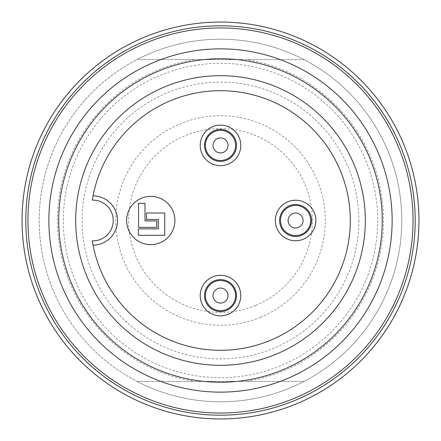 <?xml version="1.0" encoding="UTF-8"?>
<svg xmlns="http://www.w3.org/2000/svg" width="441" height="441" viewBox="0 0 441 441"><rect width="100%" height="100%" fill="white"/><g stroke="black" fill="none" stroke-linecap="round" stroke-linejoin="round"><path stroke-width="0.33" stroke-dasharray="2.21 1.65" d="M48.868 220.5A171.632 171.632 0 0 0 306.319 369.139A171.632 171.632 0 0 0 306.319 71.861A171.632 171.632 0 0 0 48.868 220.5M75.687 220.5A144.813 144.813 0 0 0 292.907 345.915A144.813 144.813 0 0 0 292.907 95.085A144.813 144.813 0 0 0 75.687 220.5M22.05 220.5A198.45 198.45 0 0 0 319.725 392.363A198.45 198.45 0 0 0 319.725 48.637A198.45 198.45 0 0 0 22.05 220.5A198.45 198.45 0 0 1 319.725 48.637A198.45 198.45 0 0 1 319.725 392.363A198.45 198.45 0 0 1 22.05 220.5A198.45 198.45 0 0 0 319.725 392.363A198.45 198.45 0 0 0 319.725 48.637A198.45 198.45 0 0 0 22.05 220.5M401.784 220.5A181.284 181.284 0 0 1 136.986 381.404A181.284 181.284 0 0 1 249.308 41.515A181.284 181.284 0 0 1 401.784 220.5M413.052 220.5A192.552 192.552 0 0 1 124.224 387.253A192.552 192.552 0 0 1 124.224 53.747A192.552 192.552 0 0 1 413.052 220.5M415.196 220.5A194.696 194.696 0 0 0 220.5 25.804A194.696 194.696 0 0 0 25.804 220.5A194.696 194.696 0 0 0 317.845 389.111A194.696 194.696 0 0 0 317.845 51.889A194.696 194.696 0 0 0 25.804 220.5A194.696 194.696 0 0 0 220.5 415.196A194.696 194.696 0 0 0 415.196 220.5M25.804 220.5A194.696 194.696 0 0 0 317.845 389.111A194.696 194.696 0 0 0 317.845 51.889A194.696 194.696 0 0 0 25.804 220.5A194.696 194.696 0 0 0 317.845 389.111A194.696 194.696 0 0 0 317.845 51.889A194.696 194.696 0 0 0 25.804 220.5A194.696 194.696 0 0 0 317.845 389.111A194.696 194.696 0 0 0 317.845 51.889A194.696 194.696 0 0 0 25.804 220.5M58.736 220.5A161.764 161.764 0 0 0 301.379 360.589A161.764 161.764 0 0 0 301.379 80.411A161.764 161.764 0 0 0 58.736 220.5M93.068 195.832A24.674 24.674 0 0 1 117.521 220.5A24.674 24.674 0 0 1 93.068 245.168A129.797 129.797 0 0 0 292.427 328.545A129.797 129.797 0 0 0 292.427 112.455A129.797 129.797 0 0 0 93.068 195.832L92.952 196.449M144.984 203.334L144.984 220.93L156.781 220.93L156.781 227.363L138.546 227.363L138.546 203.334L144.984 203.334M126.639 220.5A24.134 24.134 0 0 1 162.845 199.597A24.134 24.134 0 0 1 162.845 241.403A24.134 24.134 0 0 1 126.639 220.5M164.719 235.301L164.719 212.992L146.484 212.992L146.484 219.425L158.286 219.425L158.286 228.868L138.331 228.868L138.331 235.301L164.719 235.301M204.519 295.591A15.981 15.981 0 0 0 228.493 309.433A15.981 15.981 0 0 0 228.493 281.749A15.981 15.981 0 0 0 204.519 295.591M236.481 145.409A15.981 15.981 0 0 0 212.507 131.567A15.981 15.981 0 0 0 212.507 159.251A15.981 15.981 0 0 0 236.481 145.409M311.572 220.5A15.981 15.981 0 0 1 287.598 234.342A15.981 15.981 0 0 1 287.598 206.658A15.981 15.981 0 0 1 311.572 220.5M92.897 244.259L92.478 241.889M304.014 59.596L136.986 59.596A181.284 181.284 0 0 1 401.784 220.5A181.284 181.284 0 0 1 136.986 381.404L304.014 381.404L136.986 381.404A181.284 181.284 0 0 1 136.986 59.596L304.014 59.596M358.88 220.5A138.38 138.38 0 0 1 151.313 340.342A138.38 138.38 0 0 1 151.313 100.658A138.38 138.38 0 0 1 358.88 220.5M255.587 305.431A91.893 91.893 0 0 1 129.4 208.422A91.893 91.893 0 0 1 276.507 147.647A91.893 91.893 0 0 1 255.587 305.431M260.499 317.311A104.743 104.743 0 0 0 206.857 116.644A104.743 104.743 0 0 0 119.307 247.55A104.743 104.743 0 0 0 260.499 317.311M246.618 381.404A163.01 163.01 0 0 0 246.618 59.596M377.678 220.5A157.178 157.178 0 0 1 141.908 356.62A157.178 157.178 0 0 1 141.908 84.38A157.178 157.178 0 0 1 377.678 220.5M194.382 59.596A163.01 163.01 0 0 0 194.382 381.404"/><path stroke-width="0.66" d="M48.868 220.5A171.632 171.632 0 0 1 306.319 71.861A171.632 171.632 0 0 1 306.319 369.139A171.632 171.632 0 0 1 48.868 220.5M58.736 220.5A161.764 161.764 0 0 0 301.379 360.589A161.764 161.764 0 0 0 301.379 80.411A161.764 161.764 0 0 0 58.736 220.5M22.05 220.5A198.45 198.45 0 0 1 319.725 48.637A198.45 198.45 0 0 1 319.725 392.363A198.45 198.45 0 0 1 22.05 220.5M27.948 220.5A192.552 192.552 0 0 0 316.776 387.253A192.552 192.552 0 0 0 316.776 53.747A192.552 192.552 0 0 0 27.948 220.5M25.804 220.5A194.696 194.696 0 0 1 317.845 51.889A194.696 194.696 0 0 1 317.845 389.111A194.696 194.696 0 0 1 25.804 220.5M126.639 220.5A24.134 24.134 0 0 1 162.845 199.597A24.134 24.134 0 0 1 162.845 241.403A24.134 24.134 0 0 1 126.639 220.5M240.775 145.409A20.275 20.275 0 0 0 210.363 127.851A20.275 20.275 0 0 0 210.363 162.966A20.275 20.275 0 0 0 240.775 145.409M240.775 295.591A20.275 20.275 0 0 0 220.5 275.316A20.275 20.275 0 0 0 200.225 295.591A20.275 20.275 0 0 0 220.5 315.861A20.275 20.275 0 0 0 240.775 295.591M315.861 220.5A20.275 20.275 0 0 0 285.454 202.943A20.275 20.275 0 0 0 285.454 238.057A20.275 20.275 0 0 0 315.861 220.5M164.719 235.301L164.719 212.992L146.484 212.992L146.484 219.425L158.286 219.425L158.286 228.868L138.331 228.868L138.331 235.301L164.719 235.301M144.984 220.93L156.781 220.93L156.781 227.363L138.546 227.363L138.546 203.334L144.984 203.334L144.984 220.93M92.478 241.889L92.312 240.874A129.797 129.797 0 0 0 291.214 329.344A129.797 129.797 0 0 0 291.214 111.656A129.797 129.797 0 0 0 92.312 200.126L92.952 196.449M93.023 244.937L92.897 244.259M75.687 220.5A144.813 144.813 0 0 0 292.907 345.915A144.813 144.813 0 0 0 292.907 95.085A144.813 144.813 0 0 0 75.687 220.5M93.068 195.832A24.674 24.674 0 0 1 117.521 220.5A24.674 24.674 0 0 1 93.068 245.168A24.674 24.674 0 0 0 117.521 220.5A24.674 24.674 0 0 0 93.068 195.832M311.572 220.5A15.981 15.981 0 0 1 287.598 234.342A15.981 15.981 0 0 1 287.598 206.658A15.981 15.981 0 0 1 311.572 220.5A15.981 15.981 0 0 1 287.598 234.342A15.981 15.981 0 0 1 287.598 206.658A15.981 15.981 0 0 1 311.572 220.5M236.481 145.409A15.981 15.981 0 0 1 220.5 161.395A15.981 15.981 0 0 1 204.519 145.409A15.981 15.981 0 0 1 220.5 129.428A15.981 15.981 0 0 1 236.481 145.409A15.981 15.981 0 0 1 220.5 161.395A15.981 15.981 0 0 1 204.519 145.409A15.981 15.981 0 0 1 220.5 129.428A15.981 15.981 0 0 1 236.481 145.409M204.519 295.591A15.981 15.981 0 0 1 220.5 279.605A15.981 15.981 0 0 1 236.481 295.591A15.981 15.981 0 0 1 220.5 311.572A15.981 15.981 0 0 1 204.519 295.591A15.981 15.981 0 0 1 220.5 279.605A15.981 15.981 0 0 1 236.481 295.591A15.981 15.981 0 0 1 220.5 311.572A15.981 15.981 0 0 1 204.519 295.591M92.312 240.874A20.38 20.38 0 0 0 113.232 220.5A20.38 20.38 0 0 0 92.312 200.126M310.668 220.5A15.077 15.077 0 0 0 288.05 207.441A15.077 15.077 0 0 0 288.05 233.559A15.077 15.077 0 0 0 310.668 220.5M303.088 220.5A7.497 7.497 0 0 1 291.837 226.994A7.497 7.497 0 0 1 291.837 214.006A7.497 7.497 0 0 1 303.088 220.5M220.5 160.491A15.077 15.077 0 0 0 233.559 137.873A15.077 15.077 0 0 0 207.441 137.873A15.077 15.077 0 0 0 220.5 160.491M220.5 152.911A7.497 7.497 0 0 1 214.006 141.66A7.497 7.497 0 0 1 226.994 141.66A7.497 7.497 0 0 1 220.5 152.911M220.5 310.668A15.077 15.077 0 0 0 233.559 288.05A15.077 15.077 0 0 0 207.441 288.05A15.077 15.077 0 0 0 220.5 310.668M220.5 303.088A7.497 7.497 0 0 1 214.006 291.837A7.497 7.497 0 0 1 226.994 291.837A7.497 7.497 0 0 1 220.5 303.088"/></g></svg>
